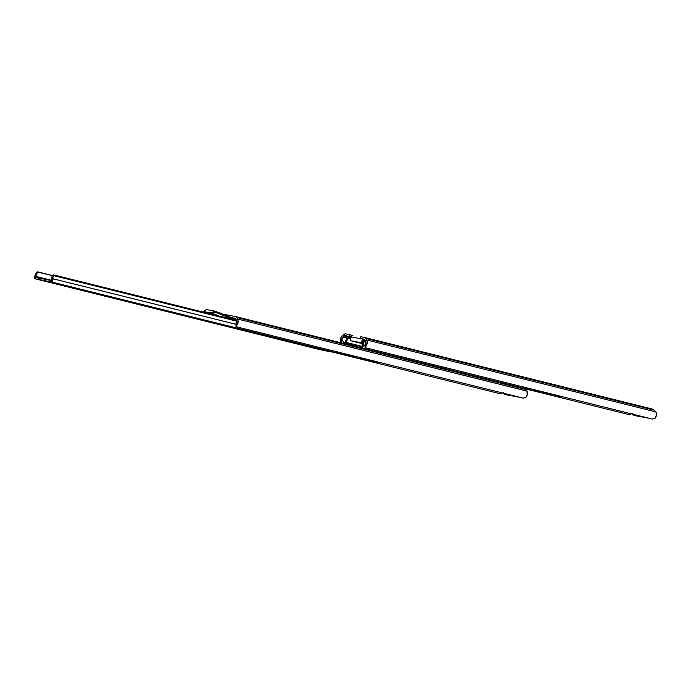 <?xml version="1.0" encoding="UTF-8"?>
<svg xmlns="http://www.w3.org/2000/svg" width="691" height="691" viewBox="0 0 691 691"><rect width="100%" height="100%" fill="white"/><g stroke="black" fill="none" stroke-linecap="round" stroke-linejoin="round"><path stroke-width="1.04" d="M342.961 343.462L343.772 341.907L341.812 340.119L343.064 336.958L347.426 338.046L343.064 336.958L344.515 335.886L351.011 337.502L344.515 335.886A1.814 1.218 -76 0 1 345.319 335.662L351.149 336.888L350.311 340.646L362.835 343.09L361.531 342.771L362.369 339.013L351.149 336.888L351.805 335.731L352.842 335.446L345.707 333.9A3.619 2.436 -76 0 0 344.109 334.34L341.518 336.664L340.767 338.383L340.862 341.95L342.071 338.322L344.515 335.886A1.814 1.218 104 0 1 345.319 335.662L351.149 336.888L350.311 340.646L361.531 342.771L362.369 339.013L363.665 339.333L363.293 341L363.665 339.333L360.339 338.512L364.131 339.229A1.814 1.218 104 0 1 364.779 339.722L365.988 342.848L365.548 346.623L367.154 343.375L367.197 341.527L365.807 338.443A3.619 2.436 -76 0 0 364.528 337.458L360.728 336.742L360.339 338.512L364.131 339.229L365.651 341.242A2.695 1.814 -76 0 1 365.461 344.593L364.978 345.586L365.53 346.027M364.528 337.458A3.619 2.436 104 0 1 364.615 337.484A3.619 2.436 104 0 1 365.807 338.443L654.342 410.212L652.131 408.994L364.528 337.458L360.728 336.742L360.339 338.512L362.369 339.013L351.149 336.888A1.814 1.339 100.7 0 1 352.781 335.429L345.707 333.9A3.619 2.436 104 0 0 344.109 334.34L342.658 335.411A4.5 3.032 104 0 0 340.862 341.95L341.76 342.943L340.862 341.95L341.812 340.119L343.772 341.907L343.047 343.297M349.119 336.379L349.508 334.617L349.119 336.379M654.792 418.565L656.39 415.377L655.923 411.905L366.688 339.963A4.5 3.032 104 0 1 365.548 346.623L365.055 347.357L365.608 347.754L652.252 419.048L654.792 418.565A4.5 3.032 -76 0 0 655.975 411.991L654.342 410.212L655.923 411.905L366.688 339.963L365.807 338.443L654.342 410.212L652.131 408.994L364.701 337.51M364.131 339.229L364.779 339.722M634.718 415.567A1.693 1.14 -76 0 0 634.753 415.576A1.693 1.14 -76 0 0 634.796 415.585L649.756 418.418L633.5 415.265L632.74 413.399M631.073 413.123L630.261 414.695L629.605 414.755L524.227 388.549L629.605 414.755L630.261 414.704L630.106 413.892M365.608 347.754L652.252 419.048M648.46 418.098L633.5 415.265L648.46 418.098M634.796 415.585L633.5 415.265A1.693 1.14 104 0 1 633.448 415.256A1.693 1.14 104 0 1 632.697 414.185M351.615 340.965L362.835 343.09L351.615 340.965M364.978 345.612L365.055 347.357L365.548 346.623L365.461 344.593L364.978 345.586M235.13 318.318L231.425 317.618L235.588 318.646L231.425 317.618L215.151 311.2L210.263 312.842L203.75 311.615M523.156 398.12L236.512 326.826L235.959 326.428L237.479 324.252L238.101 320.598L236.711 317.514L235.432 316.53L223.184 314.215L235.432 316.53A3.619 2.436 104 0 1 235.519 316.556A3.619 2.436 104 0 1 236.711 317.514L237.592 319.035A4.5 3.032 104 0 1 236.452 325.694L235.959 326.428L236.512 326.826L523.156 398.12L525.696 397.636A4.5 3.032 -76 0 0 526.879 391.063L237.592 319.035L526.836 390.976L525.246 389.283L236.711 317.514L525.246 389.283L523.035 388.066L235.622 316.582M206.264 309.516L215.151 311.2L206.264 309.516L203.897 311.347L206.264 309.516M215.151 312.159L231.226 318.508L221.751 316.711L236.236 319.752L231.226 318.508L220.23 313.964L220.429 313.075L220.23 313.964L215.151 312.159L211.247 313.541L215.151 312.159M218.866 315.994L212.154 313.222L218.866 315.994M209.934 313.697L211.247 313.541L210.954 312.686L211.247 313.541L208.708 313.464L209.934 313.697L209.641 312.842L209.934 313.697M204.113 312.591L204.044 311.779L210.954 312.686L215.151 311.2L231.425 317.618L235.035 318.301L236.555 320.313L235.881 324.658L236.434 325.098M520.582 397.48L505.7 394.665L520.582 397.48M217.777 315.537L215.238 315.087L216.223 314.733L215.419 314.958L217.777 315.537M501.986 392.194L501.165 393.766L500.509 393.827L334.479 352.531L500.509 393.827L501.122 392.643L500.509 393.827L501.165 393.775L501.01 392.963M522.75 387.997L525.246 389.283L526.879 391.063L527.293 394.449L525.696 397.636M235.881 324.658L236.365 323.664L236.452 325.694L236.892 321.928L235.683 318.793M519.278 397.152L504.404 394.336A1.693 1.14 104 0 1 504.352 394.328A1.693 1.14 104 0 1 503.601 393.257M504.361 394.328L505.657 394.647A1.693 1.14 -76 0 0 505.657 394.647A1.693 1.14 -76 0 0 505.7 394.665M519.364 397.17L504.404 394.336L503.644 392.471M236.512 326.826L235.881 324.684M229.878 318.732L236.357 319.959L229.878 318.732M204.087 312.315L203.897 311.347M154.819 308.203L154.024 307.979M295.878 343.254L300.844 344.429M337.795 351.866L336.301 352.781L51.125 281.85L52.611 280.935L52.982 276.59L52.905 278.758L236.002 324.295L52.905 278.758A2.064 1.391 104 0 1 52.611 280.935A2.064 1.391 104 0 1 51.125 281.85L35.526 278.896L326.014 350.933L336.301 352.781L51.125 281.85L35.526 278.896L320.71 349.827L336.301 352.781A2.064 1.391 -76 0 0 337.718 351.995M35.82 277.575L51.419 280.529L52.032 279.466L51.419 280.529L35.82 277.575L35.707 276.383L51.799 280.382L35.707 276.383L35.811 277.566M68.089 286.549L63.779 285.547L68.089 286.549M204.234 320.564L210.574 321.73L204.234 320.564M311.131 346.968L311.788 347.063M321.453 349.534L322.11 349.629M57.776 283.984L53.466 282.982L57.776 283.984M36.519 272.487L35.206 275.407L36.053 273.386L37.02 272.746A4.051 2.721 104 0 1 35.707 276.383L37.729 271.883L52.43 275.545L37.202 272.047M53.734 274.914L236.607 320.408L53.734 274.914L54.313 275.795L236.858 321.203L54.313 275.795L53.734 274.914L52.974 275.035L53.734 274.914M52.032 279.466A4.051 2.721 104 0 1 52.369 275.657L52.974 275.035L52.369 275.657L52.982 276.59L54.313 275.795L52.982 276.59L52.369 275.657L52.032 279.466M320.659 349.819L35.474 278.888A2.064 1.391 104 0 1 34.55 277.462A2.064 1.391 104 0 1 35.206 275.407L34.55 277.506L35.526 278.896M36.286 272.651L36.822 272.487L36.053 273.386L37.02 272.746M316.538 348.411L317.195 348.514M306.225 345.846L306.882 345.949M300.697 344.291L296.681 343.487M199.44 319.441L200.174 319.553M210.574 321.73L209.848 321.626M63.779 285.547L64.436 285.642M69.35 286.765L68.694 286.67M53.457 282.982L54.114 283.077M59.029 284.191L58.372 284.096M361.402 347.849L523.087 388.057L361.402 347.849A2.064 1.391 104 0 0 362.896 346.925A2.064 1.391 104 0 0 363.181 344.749L363.829 341.915L365.954 342.131L364.589 341.795L364.01 340.913L364.589 341.795L363.267 342.589L362.896 346.925L361.402 347.849M524.573 387.141L523.087 388.057A2.064 1.391 -76 0 0 524.495 387.271M346.096 343.565L361.695 346.519L362.309 345.465A4.051 2.721 104 0 1 362.645 341.648L364.01 340.913L365.703 341.337L363.25 341.026L362.645 341.648L363.267 342.589L362.645 341.648L362.136 343.591L355.019 341.829L362.136 343.6L362.309 345.465L361.695 346.519L346.079 343.565L345.992 342.373L362.075 346.372L345.992 342.373L346.096 343.565M344.861 343.747A2.064 1.391 104 0 1 345.483 341.397L346.329 339.385L344.956 342.373L345.146 344.438M365.098 345.224L363.181 344.749L365.098 345.224M350.778 338.564L348.005 337.882L347.297 338.745A4.051 2.721 104 0 1 345.992 342.373L347.478 338.037L350.778 338.564M346.796 338.478L346.329 339.385L347.297 338.745L346.329 339.385L347.098 338.478L346.562 338.642M337.424 352.358L337.268 352.928L345.794 355.044L337.268 352.928L337.899 352.039L337.64 352.997L346.174 355.114L337.268 352.928L337.424 352.358M346.433 354.163L345.794 355.044L346.433 354.163M347.849 354.518L347.582 355.494L356.115 357.61L347.582 355.494L348.221 354.604L347.953 355.563L356.487 357.688L347.582 355.494L347.849 354.518M356.755 356.729L356.115 357.61L356.755 356.729M358.171 357.083L357.903 358.059L366.429 360.184L357.903 358.059L358.543 357.178L358.275 358.128L366.809 360.253L357.903 358.059L358.171 357.083M367.068 359.294L366.429 360.184L367.068 359.294M368.493 359.648L368.217 360.624L376.75 362.749L368.217 360.624L368.856 359.743L368.597 360.693L377.122 362.818L368.217 360.624L368.493 359.648M377.39 361.859L376.75 362.749L377.39 361.859M236.4 320.037L235.242 319.743L236.4 320.037M561.014 397.394L552.48 395.278L552.748 394.302L552.48 395.278L561.386 397.463L561.653 396.513L561.014 397.394L552.86 395.347L553.12 394.388L552.48 395.278L561.014 397.394M550.692 394.829L542.167 392.704L542.435 391.728L542.167 392.704L551.072 394.898L551.332 393.948L550.692 394.829M542.798 391.823L542.539 392.782L551.072 394.898L542.167 392.704L542.798 391.823M540.379 392.263L531.845 390.139L532.113 389.163L531.845 390.139L540.751 392.333L541.018 391.382L540.751 392.333L532.217 390.208L540.379 392.263M532.485 389.258L531.845 390.139L532.485 389.258M530.057 389.698L523.467 388.057L530.429 389.767L530.697 388.808L530.429 389.767L523.519 388.048L530.057 389.698M347.798 337.856L348.394 337.018L348.169 337.925L348.419 337.018L350.251 337.476L348.394 337.018L347.798 337.856M350.855 338.21L350.095 338.02L350.251 337.476L350.985 337.614L350.095 338.02L350.855 338.21M350.864 338.167L350.095 338.02L350.864 338.167M365.479 340.931L363.803 340.888L365.479 340.931M363.984 340.076L365.107 340.292L363.483 340.559L363.984 340.076M354.768 341.207L355.019 341.829L362.179 343.185L354.777 341.561M651.984 408.96L364.615 337.484M634.753 415.576L633.457 415.256M522.888 388.031L235.519 316.556M203.741 311.572L203.81 312.384M37.314 271.943L36.407 272.539M347.59 337.934L346.683 338.53M355.01 341.829L362.136 343.6"/></g></svg>
